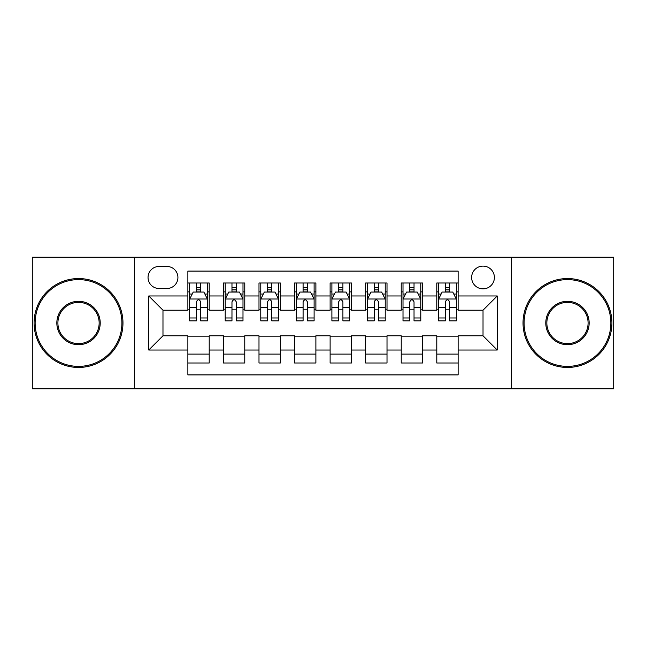 <?xml version="1.0" encoding="UTF-8"?>
<svg xmlns="http://www.w3.org/2000/svg" width="646" height="646" viewBox="0 0 646 646"><rect width="100%" height="100%" fill="white"/><g stroke="black" fill="none" stroke-linecap="round" stroke-linejoin="round"><path stroke-width="0.97" d="M483.022 266.104A11.378 11.378 0 0 0 471.637 277.481A11.378 11.378 0 0 0 483.022 288.859A11.378 11.378 0 0 0 494.4 277.481A11.378 11.378 0 0 0 483.022 266.104M511.462 388.787L613.7 388.787L613.7 257.213L511.462 257.213L511.462 388.787L134.538 388.787L134.538 257.213L32.3 257.213L32.3 388.787L134.538 388.787M458.127 282.996L436.793 282.996L436.793 295.973L422.565 295.973L422.565 310.201L436.793 310.201L436.793 295.973M422.565 295.973L422.565 282.996L401.231 282.996L401.231 295.973L387.011 295.973L387.011 310.201L401.231 310.201L401.231 295.973M387.011 295.973L387.011 282.996L365.668 282.996L365.668 295.973L351.448 295.973L351.448 310.201L365.668 310.201L365.668 295.973M351.448 295.973L351.448 282.996L330.114 282.996L330.114 295.973L315.886 295.973L315.886 310.201L330.114 310.201L330.114 295.973M315.886 295.973L315.886 282.996L294.552 282.996L294.552 295.973L280.332 295.973L280.332 310.201L294.552 310.201L294.552 295.973M280.332 295.973L280.332 282.996L258.989 282.996L258.989 295.973L244.769 295.973L244.769 310.201L258.989 310.201L258.989 295.973M244.769 295.973L244.769 282.996L223.435 282.996L223.435 310.201L209.207 310.201L209.207 282.996L187.873 282.996M187.873 363.004L209.207 363.004L209.207 335.799L223.435 335.799L223.435 363.004L244.769 363.004L244.769 335.799L258.989 335.799L258.989 350.027L244.769 350.027M258.989 350.027L258.989 363.004L280.332 363.004L280.332 335.799L294.552 335.799L294.552 350.027L280.332 350.027M294.552 350.027L294.552 363.004L315.886 363.004L315.886 335.799L330.114 335.799L330.114 350.027L315.886 350.027M330.114 350.027L330.114 363.004L351.448 363.004L351.448 335.799L365.668 335.799L365.668 350.027L351.448 350.027M365.668 350.027L365.668 363.004L387.011 363.004L387.011 335.799L401.231 335.799L401.231 350.027L387.011 350.027M401.231 350.027L401.231 363.004L422.565 363.004L422.565 335.799L436.793 335.799L436.793 350.027L422.565 350.027M159.069 288.504L166.894 288.504A11.022 11.022 0 0 0 177.916 277.481A11.022 11.022 0 0 0 166.894 266.459L159.069 266.459A11.022 11.022 0 0 0 148.047 277.481A11.022 11.022 0 0 0 159.069 288.504M511.462 257.213L134.538 257.213M458.127 295.973L458.127 271.086L187.873 271.086L187.873 310.201L162.978 310.201L162.978 335.799L187.873 335.799L187.873 374.914L458.127 374.914L458.127 335.799L483.022 335.799L483.022 310.201L458.127 310.201L458.127 295.973L497.242 295.973L497.242 350.027L458.127 350.027M187.873 350.027L148.758 350.027L148.758 295.973L187.873 295.973M436.793 350.027L436.793 363.004L458.127 363.004M187.873 291.887L189.649 291.887M196.408 291.887L200.672 291.887M207.431 291.887L209.207 291.887M187.873 309.846L189.649 309.846M196.408 309.846L200.672 309.846M207.431 309.846L209.207 309.846M187.873 336.154L209.207 336.154M187.873 354.113L209.207 354.113M223.435 309.846L225.212 309.846M231.971 309.846L236.234 309.846M242.993 309.846L244.769 309.846M223.435 291.887L225.212 291.887M231.971 291.887L236.234 291.887M242.993 291.887L244.769 291.887M223.435 336.154L244.769 336.154M223.435 354.113L244.769 354.113M258.989 336.154L280.332 336.154M258.989 354.113L280.332 354.113M258.989 291.887L260.774 291.887M267.525 291.887L271.796 291.887M278.547 291.887L280.332 291.887M258.989 309.846L260.774 309.846M267.525 309.846L271.796 309.846M278.547 309.846L280.332 309.846M294.552 336.154L315.886 336.154M294.552 354.113L315.886 354.113M294.552 291.887L296.328 291.887M303.087 291.887L307.351 291.887M314.109 291.887L315.886 291.887M294.552 309.846L296.328 309.846M303.087 309.846L307.351 309.846M314.109 309.846L315.886 309.846M330.114 336.154L351.448 336.154M330.114 354.113L351.448 354.113M330.114 291.887L331.891 291.887M338.649 291.887L342.913 291.887M349.672 291.887L351.448 291.887M330.114 309.846L331.891 309.846M338.649 309.846L342.913 309.846M349.672 309.846L351.448 309.846M365.668 336.154L387.011 336.154M365.668 354.113L387.011 354.113M365.668 291.887L367.453 291.887M374.204 291.887L378.475 291.887M385.226 291.887L387.011 291.887M365.668 309.846L367.453 309.846M374.204 309.846L378.475 309.846M385.226 309.846L387.011 309.846M401.231 336.154L422.565 336.154M401.231 354.113L422.565 354.113M401.231 291.887L403.007 291.887M409.766 291.887L414.029 291.887M420.788 291.887L422.565 291.887M401.231 309.846L403.007 309.846M409.766 309.846L414.029 309.846M420.788 309.846L422.565 309.846M436.793 336.154L458.127 336.154M436.793 354.113L458.127 354.113M436.793 291.887L438.569 291.887M445.328 291.887L449.592 291.887M456.351 291.887L458.127 291.887M436.793 309.846L438.569 309.846M445.328 309.846L449.592 309.846M456.351 309.846L458.127 309.846M162.978 310.201L148.758 295.973M162.978 335.799L148.758 350.027M497.242 295.973L483.022 310.201M497.242 350.027L483.022 335.799M200.672 287.615L196.408 287.615M207.431 317.969L200.672 317.969L200.672 320.868L207.431 320.868L207.431 299.179L203.878 292.065L193.211 292.065L189.649 299.179L189.649 320.868L196.408 320.868L196.408 317.969L189.649 317.969M189.649 299.179L189.649 282.996M207.431 299.179L207.431 282.996M196.408 292.065L196.408 282.996M200.672 282.996L200.672 292.065M200.672 317.969L200.672 301.844C199.251 299.106 197.829 299.106 196.408 301.844L196.408 317.969M78.529 279.621A43.379 43.379 0 0 0 35.142 323A43.379 43.379 0 0 0 78.529 366.379A43.379 43.379 0 0 0 121.908 323A43.379 43.379 0 0 0 78.529 279.621M78.529 367.453A44.453 44.453 0 0 1 34.077 323A44.453 44.453 0 0 1 78.529 278.547A44.453 44.453 0 0 1 122.974 323A44.453 44.453 0 0 1 78.529 367.453M78.529 301.311A21.689 21.689 0 0 1 100.219 323A21.689 21.689 0 0 1 78.529 344.689A21.689 21.689 0 0 1 56.84 323A21.689 21.689 0 0 1 78.529 301.311M78.529 343.624A20.624 20.624 0 0 0 99.153 323A20.624 20.624 0 0 0 78.529 302.376A20.624 20.624 0 0 0 57.906 323A20.624 20.624 0 0 0 78.529 343.624M567.471 279.621A43.379 43.379 0 0 0 524.092 323A43.379 43.379 0 0 0 567.471 366.379A43.379 43.379 0 0 0 610.858 323A43.379 43.379 0 0 0 567.471 279.621M567.471 367.453A44.453 44.453 0 0 1 523.026 323A44.453 44.453 0 0 1 567.471 278.547A44.453 44.453 0 0 1 611.923 323A44.453 44.453 0 0 1 567.471 367.453M567.471 301.311A21.689 21.689 0 0 1 589.16 323A21.689 21.689 0 0 1 567.471 344.689A21.689 21.689 0 0 1 545.781 323A21.689 21.689 0 0 1 567.471 301.311M567.471 343.624A20.624 20.624 0 0 0 588.094 323A20.624 20.624 0 0 0 567.471 302.376A20.624 20.624 0 0 0 546.847 323A20.624 20.624 0 0 0 567.471 343.624M236.234 287.615L231.971 287.615M242.993 317.969L236.234 317.969L236.234 320.868L242.993 320.868L242.993 299.179L239.432 292.065L228.765 292.065L225.212 299.179L225.212 320.868L231.971 320.868L231.971 317.969L225.212 317.969M225.212 299.179L225.212 282.996M242.993 299.179L242.993 282.996M231.971 292.065L231.971 282.996M236.234 282.996L236.234 292.065M236.234 317.969L236.234 301.844C234.813 299.106 233.392 299.106 231.971 301.844L231.971 317.969M271.796 287.615L267.525 287.615M278.547 317.969L271.796 317.969L271.796 320.868L278.547 320.868L278.547 299.179L274.994 292.065L264.327 292.065L260.774 299.179L260.774 320.868L267.525 320.868L267.525 317.969L260.774 317.969M260.774 299.179L260.774 282.996M278.547 299.179L278.547 282.996M267.525 292.065L267.525 282.996M271.796 282.996L271.796 292.065M271.796 317.969L271.796 301.844C270.375 299.106 268.954 299.106 267.525 301.844L267.525 317.969M307.351 287.615L303.087 287.615M314.109 317.969L307.351 317.969L307.351 320.868L314.109 320.868L314.109 299.179L310.556 292.065L299.889 292.065L296.328 299.179L296.328 320.868L303.087 320.868L303.087 317.969L296.328 317.969M296.328 299.179L296.328 282.996M314.109 299.179L314.109 282.996M303.087 292.065L303.087 282.996M307.351 282.996L307.351 292.065M307.351 317.969L307.351 301.844C305.929 299.106 304.508 299.106 303.087 301.844L303.087 317.969M342.913 287.615L338.649 287.615M349.672 317.969L342.913 317.969L342.913 320.868L349.672 320.868L349.672 299.179L346.111 292.065L335.444 292.065L331.891 299.179L331.891 320.868L338.649 320.868L338.649 317.969L331.891 317.969M331.891 299.179L331.891 282.996M349.672 299.179L349.672 282.996M338.649 292.065L338.649 282.996M342.913 282.996L342.913 292.065M342.913 317.969L342.913 301.844C341.492 299.106 340.071 299.106 338.649 301.844L338.649 317.969M378.475 287.615L374.204 287.615M385.226 317.969L378.475 317.969L378.475 320.868L385.226 320.868L385.226 299.179L381.673 292.065L371.006 292.065L367.453 299.179L367.453 320.868L374.204 320.868L374.204 317.969L367.453 317.969M367.453 299.179L367.453 282.996M385.226 299.179L385.226 282.996M374.204 292.065L374.204 282.996M378.475 282.996L378.475 292.065M378.475 317.969L378.475 301.844C377.054 299.106 375.633 299.106 374.204 301.844L374.204 317.969M414.029 287.615L409.766 287.615M420.788 317.969L414.029 317.969L414.029 320.868L420.788 320.868L420.788 299.179L417.235 292.065L406.568 292.065L403.007 299.179L403.007 320.868L409.766 320.868L409.766 317.969L403.007 317.969M403.007 299.179L403.007 282.996M420.788 299.179L420.788 282.996M409.766 292.065L409.766 282.996M414.029 282.996L414.029 292.065M414.029 317.969L414.029 301.844C412.608 299.106 411.187 299.106 409.766 301.844L409.766 317.969M449.592 287.615L445.328 287.615M456.351 317.969L449.592 317.969L449.592 320.868L456.351 320.868L456.351 299.179L452.789 292.065L442.122 292.065L438.569 299.179L438.569 320.868L445.328 320.868L445.328 317.969L438.569 317.969M438.569 299.179L438.569 282.996M456.351 299.179L456.351 282.996M445.328 292.065L445.328 282.996M449.592 282.996L449.592 292.065M449.592 317.969L449.592 301.844C448.171 299.106 446.749 299.106 445.328 301.844L445.328 317.969M223.435 350.027L209.207 350.027M223.435 295.973L209.207 295.973M207.342 299.001L189.738 299.001M189.649 294.019L192.225 294.019M204.855 294.019L207.431 294.019M196.408 307.415L189.649 307.415M207.431 307.415L200.672 307.415M200.672 289.884L196.408 289.884M242.904 299.001L225.301 299.001M225.212 294.019L227.788 294.019M240.417 294.019L242.993 294.019M231.971 307.415L225.212 307.415M242.993 307.415L236.234 307.415M236.234 289.884L231.971 289.884M278.458 299.001L260.863 299.001M260.774 294.019L263.35 294.019M275.971 294.019L278.547 294.019M267.525 307.415L260.774 307.415M278.547 307.415L271.796 307.415M271.796 289.884L267.525 289.884M314.021 299.001L296.417 299.001M296.328 294.019L298.904 294.019M311.534 294.019L314.109 294.019M303.087 307.415L296.328 307.415M314.109 307.415L307.351 307.415M307.351 289.884L303.087 289.884M349.583 299.001L331.979 299.001M331.891 294.019L334.466 294.019M347.096 294.019L349.672 294.019M338.649 307.415L331.891 307.415M349.672 307.415L342.913 307.415M342.913 289.884L338.649 289.884M385.137 299.001L367.542 299.001M367.453 294.019L370.029 294.019M382.65 294.019L385.226 294.019M374.204 307.415L367.453 307.415M385.226 307.415L378.475 307.415M378.475 289.884L374.204 289.884M420.699 299.001L403.096 299.001M403.007 294.019L405.583 294.019M418.212 294.019L420.788 294.019M409.766 307.415L403.007 307.415M420.788 307.415L414.029 307.415M414.029 289.884L409.766 289.884M456.262 299.001L438.658 299.001M438.569 294.019L441.145 294.019M453.775 294.019L456.351 294.019M445.328 307.415L438.569 307.415M456.351 307.415L449.592 307.415M449.592 289.884L445.328 289.884"/></g></svg>
